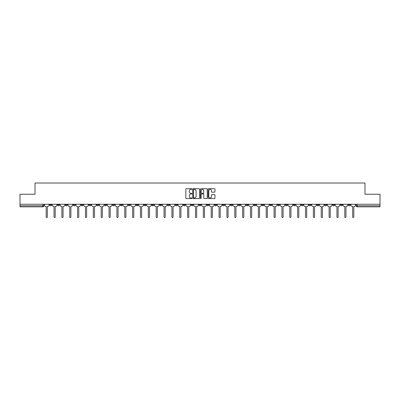 <?xml version="1.0" encoding="UTF-8"?>
<svg xmlns="http://www.w3.org/2000/svg" width="400" height="400" viewBox="0 0 400 400"><rect width="100%" height="100%" fill="white"/><g stroke="black" fill="none" stroke-linecap="round" stroke-linejoin="round"><path stroke-width="0.6" d="M191.94 189.04A0.345 0.345 0 0 0 191.595 188.695L186.34 188.695A0.495 0.495 0 0 0 185.845 189.19L185.845 198.09A0.495 0.495 0 0 0 186.34 198.585L191.595 198.585A0.345 0.345 0 0 0 191.94 198.24A0.345 0.345 0 0 0 191.595 197.89L190.915 197.89A1.58 1.58 0 0 1 189.33 196.31L189.33 195.57A1.58 1.58 0 0 1 190.915 193.985L191.595 193.985A0.345 0.345 0 0 0 191.94 193.64A0.345 0.345 0 0 0 191.595 193.295L190.915 193.295A1.58 1.58 0 0 1 189.33 191.71L189.33 190.97A1.58 1.58 0 0 1 190.915 189.385L191.595 189.385A0.345 0.345 0 0 0 191.94 189.04M309.02 204.27L309.02 204.825L311.035 204.825A1.01 1.01 0 0 1 310.025 205.83A1.01 1.01 0 0 1 309.02 204.825L309.02 204.27M261.865 204.27L261.865 204.825L263.88 204.825A1.01 1.01 0 0 1 262.87 205.83A1.01 1.01 0 0 1 261.865 204.825L261.865 204.27M254.005 204.27L254.005 204.825L256.02 204.825A1.01 1.01 0 0 1 255.015 205.83A1.01 1.01 0 0 1 254.005 204.825L254.005 204.27M206.85 204.27L206.85 204.825L208.865 204.825A1.01 1.01 0 0 1 207.86 205.83A1.01 1.01 0 0 1 206.85 204.825L206.85 204.27M198.99 204.27L198.99 204.825L201.01 204.825A1.01 1.01 0 0 1 200 205.83A1.01 1.01 0 0 1 198.99 204.825L198.99 204.27M191.135 204.27L191.135 204.825L193.15 204.825A1.01 1.01 0 0 1 192.14 205.83A1.01 1.01 0 0 1 191.135 204.825L191.135 204.27M175.415 204.27L175.415 204.825L177.43 204.825A1.01 1.01 0 0 1 176.425 205.83A1.01 1.01 0 0 1 175.415 204.825L175.415 204.27M159.7 204.825L159.7 204.27L159.7 204.825A1.01 1.01 0 0 0 160.705 205.83A1.01 1.01 0 0 1 159.7 204.825L161.715 204.825A1.01 1.01 0 0 1 160.705 205.83A1.01 1.01 0 0 0 161.715 204.825L161.715 204.27L161.715 204.825M151.84 204.825L151.84 204.27L151.84 204.825A1.01 1.01 0 0 0 152.845 205.83A1.01 1.01 0 0 1 151.84 204.825L153.855 204.825A1.01 1.01 0 0 1 152.845 205.83M143.98 204.825L143.98 204.27L143.98 204.825A1.01 1.01 0 0 0 144.985 205.83A1.01 1.01 0 0 1 143.98 204.825L145.995 204.825A1.01 1.01 0 0 1 144.985 205.83A1.01 1.01 0 0 0 145.995 204.825L145.995 204.27L145.995 204.825M136.12 204.27L136.12 204.825L138.135 204.825A1.01 1.01 0 0 1 137.13 205.83A1.01 1.01 0 0 1 136.12 204.825L136.12 204.27M128.26 204.27L128.26 204.825L130.275 204.825A1.01 1.01 0 0 1 129.27 205.83A1.01 1.01 0 0 1 128.26 204.825L128.26 204.27M120.405 204.27L120.405 204.825L122.42 204.825A1.01 1.01 0 0 1 121.41 205.83A1.01 1.01 0 0 1 120.405 204.825L120.405 204.27M112.545 204.825L112.545 204.27L112.545 204.825A1.01 1.01 0 0 0 113.55 205.83A1.01 1.01 0 0 1 112.545 204.825L114.56 204.825A1.01 1.01 0 0 1 113.55 205.83M96.825 204.825L96.825 204.27L96.825 204.825A1.01 1.01 0 0 0 97.835 205.83A1.01 1.01 0 0 1 96.825 204.825L98.84 204.825A1.01 1.01 0 0 1 97.835 205.83A1.01 1.01 0 0 0 98.84 204.825L98.84 204.27L98.84 204.825M88.965 204.825L88.965 204.27L88.965 204.825A1.01 1.01 0 0 0 89.975 205.83A1.01 1.01 0 0 1 88.965 204.825L90.98 204.825A1.01 1.01 0 0 1 89.975 205.83A1.01 1.01 0 0 0 90.98 204.825L90.98 204.27L90.98 204.825M81.11 204.825L81.11 204.27L81.11 204.825A1.01 1.01 0 0 0 82.115 205.83A1.01 1.01 0 0 1 81.11 204.825L83.125 204.825A1.01 1.01 0 0 1 82.115 205.83A1.01 1.01 0 0 0 83.125 204.825L83.125 204.27L83.125 204.825M73.25 204.825L73.25 204.27L73.25 204.825A1.01 1.01 0 0 0 74.255 205.83A1.01 1.01 0 0 1 73.25 204.825L75.265 204.825A1.01 1.01 0 0 1 74.255 205.83M65.39 204.825L65.39 204.27L65.39 204.825A1.01 1.01 0 0 0 66.4 205.83A1.01 1.01 0 0 1 65.39 204.825L67.405 204.825A1.01 1.01 0 0 1 66.4 205.83A1.01 1.01 0 0 0 67.405 204.825L67.405 204.27L67.405 204.825M57.53 204.825L57.53 204.27L57.53 204.825A1.01 1.01 0 0 0 58.54 205.83A1.01 1.01 0 0 1 57.53 204.825L59.545 204.825A1.01 1.01 0 0 1 58.54 205.83A1.01 1.01 0 0 0 59.545 204.825L59.545 204.27L59.545 204.825M214.45 192.18A0.495 0.495 0 0 0 214.945 191.685L214.945 189.19A0.495 0.495 0 0 0 214.45 188.695L208.615 188.695A0.495 0.495 0 0 0 208.12 189.19L208.12 198.09A0.495 0.495 0 0 0 208.615 198.585L214.45 198.585A0.495 0.495 0 0 0 214.945 198.09L214.945 195.075A0.495 0.495 0 0 0 214.45 194.58L211.955 194.58A0.495 0.495 0 0 0 211.46 195.075L211.46 196.57A1.325 1.325 0 0 1 210.135 197.89A1.325 1.325 0 0 1 208.815 196.57L208.815 190.71A1.325 1.325 0 0 1 210.135 189.385A1.325 1.325 0 0 1 211.46 190.71L211.46 191.685A0.495 0.495 0 0 0 211.955 192.18L214.45 192.18M20 204.27L20 194.245L35.015 194.245L35.015 183.01L364.985 183.01L364.985 194.245L380 194.245L380 204.27L20 204.27L20 205.83L43.83 205.83L43.83 204.27L43.83 205.83A1.01 1.01 0 0 1 42.82 206.84L20 206.84L20 205.83M199.565 189.19A0.495 0.495 0 0 0 199.075 188.695L193.24 188.695A0.495 0.495 0 0 0 192.745 189.19L192.745 198.09A0.495 0.495 0 0 0 193.24 198.585L199.075 198.585A0.495 0.495 0 0 0 199.565 198.09L199.565 189.19M200.925 188.695L206.76 188.695A0.495 0.495 0 0 1 207.255 189.19L207.255 198.09A0.495 0.495 0 0 1 206.76 198.585L204.265 198.585A0.495 0.495 0 0 1 203.77 198.09L203.77 194.48A0.495 0.495 0 0 0 203.275 193.985L201.62 193.985A0.495 0.495 0 0 0 201.125 194.48L201.125 198.24A0.345 0.345 0 0 1 200.78 198.585A0.345 0.345 0 0 1 200.435 198.24L200.435 189.19A0.495 0.495 0 0 1 200.925 188.695M356.17 204.27L356.17 205.83L380 205.83L380 206.84L357.18 206.84A1.01 1.01 0 0 1 356.17 205.83A1.01 1.01 0 0 0 357.18 206.84L357.18 204.27M380 204.27L380 205.83M350.325 204.825L350.325 204.27L350.325 204.825A1.01 1.01 0 0 1 349.32 205.83A1.01 1.01 0 0 1 348.31 204.825L350.325 204.825A1.01 1.01 0 0 1 349.32 205.83M348.31 204.27L348.31 204.825M342.47 204.27L342.47 204.825A1.01 1.01 0 0 1 341.46 205.83A1.01 1.01 0 0 1 340.455 204.825A1.01 1.01 0 0 0 341.46 205.83M340.455 204.27L340.455 204.825L342.47 204.825M334.61 204.27L334.61 204.825A1.01 1.01 0 0 1 333.6 205.83A1.01 1.01 0 0 1 332.595 204.825L334.61 204.825A1.01 1.01 0 0 1 333.6 205.83M332.595 204.27L332.595 204.825M326.75 204.27L326.75 204.825A1.01 1.01 0 0 1 325.745 205.83A1.01 1.01 0 0 1 324.735 204.825A1.01 1.01 0 0 0 325.745 205.83M324.735 204.27L324.735 204.825L326.75 204.825M318.89 204.27L318.89 204.825A1.01 1.01 0 0 1 317.885 205.83A1.01 1.01 0 0 1 316.875 204.825L318.89 204.825M316.875 204.27L316.875 204.825M311.035 204.27L311.035 204.825A1.01 1.01 0 0 1 310.025 205.83M303.175 204.27L303.175 204.825A1.01 1.01 0 0 1 302.165 205.83A1.01 1.01 0 0 1 301.16 204.825L303.175 204.825M301.16 204.27L301.16 204.825M295.315 204.27L295.315 204.825A1.01 1.01 0 0 1 294.305 205.83A1.01 1.01 0 0 1 293.3 204.825L295.315 204.825M293.3 204.27L293.3 204.825M287.455 204.27L287.455 204.825A1.01 1.01 0 0 1 286.45 205.83A1.01 1.01 0 0 1 285.44 204.825A1.01 1.01 0 0 0 286.45 205.83M285.44 204.27L285.44 204.825L287.455 204.825M279.595 204.27L279.595 204.825A1.01 1.01 0 0 1 278.59 205.83A1.01 1.01 0 0 1 277.58 204.825L279.595 204.825M277.58 204.27L277.58 204.825M271.74 204.27L271.74 204.825A1.01 1.01 0 0 1 270.73 205.83A1.01 1.01 0 0 1 269.725 204.825L271.74 204.825M269.725 204.27L269.725 204.825M263.88 204.27L263.88 204.825M256.02 204.27L256.02 204.825L256.02 204.27M248.16 204.27L248.16 204.825A1.01 1.01 0 0 1 247.155 205.83A1.01 1.01 0 0 1 246.145 204.825L248.16 204.825M246.145 204.27L246.145 204.825M240.3 204.27L240.3 204.825A1.01 1.01 0 0 1 239.295 205.83A1.01 1.01 0 0 1 238.285 204.825L240.3 204.825M238.285 204.27L238.285 204.825M232.445 204.27L232.445 204.825A1.01 1.01 0 0 1 231.435 205.83A1.01 1.01 0 0 1 230.43 204.825L232.445 204.825M230.43 204.27L230.43 204.825M224.585 204.27L224.585 204.825A1.01 1.01 0 0 1 223.575 205.83A1.01 1.01 0 0 1 222.57 204.825L224.585 204.825M222.57 204.27L222.57 204.825M216.725 204.27L216.725 204.825A1.01 1.01 0 0 1 215.72 205.83A1.01 1.01 0 0 1 214.71 204.825L216.725 204.825M214.71 204.27L214.71 204.825M208.865 204.27L208.865 204.825A1.01 1.01 0 0 1 207.86 205.83M201.01 204.27L201.01 204.825M193.15 204.825L193.15 204.27L193.15 204.825A1.01 1.01 0 0 1 192.14 205.83M185.29 204.27L185.29 204.825A1.01 1.01 0 0 1 184.28 205.83A1.01 1.01 0 0 1 183.275 204.825A1.01 1.01 0 0 0 184.28 205.83A1.01 1.01 0 0 0 185.29 204.825L183.275 204.825L183.275 204.27M177.43 204.825L177.43 204.27L177.43 204.825A1.01 1.01 0 0 1 176.425 205.83M169.57 204.27L169.57 204.825A1.01 1.01 0 0 1 168.565 205.83A1.01 1.01 0 0 1 167.555 204.825A1.01 1.01 0 0 0 168.565 205.83M167.555 204.27L167.555 204.825L169.57 204.825M153.855 204.27L153.855 204.825L153.855 204.27M138.135 204.825L138.135 204.27L138.135 204.825A1.01 1.01 0 0 1 137.13 205.83M130.275 204.825L130.275 204.27L130.275 204.825A1.01 1.01 0 0 1 129.27 205.83M122.42 204.825L122.42 204.27L122.42 204.825A1.01 1.01 0 0 1 121.41 205.83M114.56 204.27L114.56 204.825L114.56 204.27M106.7 204.825L106.7 204.27L106.7 204.825A1.01 1.01 0 0 1 105.695 205.83A1.01 1.01 0 0 1 104.685 204.825L106.7 204.825A1.01 1.01 0 0 1 105.695 205.83M104.685 204.27L104.685 204.825M75.265 204.27L75.265 204.825L75.265 204.27M51.69 204.27L51.69 204.825A1.01 1.01 0 0 1 50.68 205.83A1.01 1.01 0 0 1 49.675 204.825A1.01 1.01 0 0 0 50.68 205.83A1.01 1.01 0 0 0 51.69 204.825L51.69 204.27M49.675 204.27L49.675 204.825L51.69 204.825M42.82 204.27L42.82 206.84A1.01 1.01 0 0 0 43.83 205.83M193.78 189.385A0.345 0.345 0 0 0 193.435 189.735L193.435 197.545A0.345 0.345 0 0 0 193.78 197.89L194.5 197.89A1.58 1.58 0 0 0 196.08 196.31L196.08 190.97A1.58 1.58 0 0 0 194.5 189.385L193.78 189.385M203.77 190.735A1.325 1.325 0 0 0 202.45 189.41A1.325 1.325 0 0 0 201.125 190.735L201.125 192.8A0.495 0.495 0 0 0 201.62 193.295L203.275 193.295A0.495 0.495 0 0 0 203.77 192.8L203.77 190.735M44.51 204.27L44.51 205.325A1.01 1.01 0 0 0 45.515 206.335L46.17 206.335L46.17 216.99A0.58 0.58 0 0 0 46.75 217.57A0.58 0.58 0 0 0 47.33 216.99L47.33 206.335L47.985 206.335A1.01 1.01 0 0 0 48.99 205.325L48.99 204.27M52.37 204.27L52.37 205.325A1.01 1.01 0 0 0 53.375 206.335L54.03 206.335L54.03 216.99A0.58 0.58 0 0 0 54.61 217.57A0.58 0.58 0 0 0 55.19 216.99L55.19 206.335L55.845 206.335A1.01 1.01 0 0 0 56.85 205.325L56.85 204.27M60.225 204.27L60.225 205.325A1.01 1.01 0 0 0 61.235 206.335L61.89 206.335L61.89 216.99A0.58 0.58 0 0 0 62.47 217.57A0.58 0.58 0 0 0 63.05 216.99L63.05 206.335L63.705 206.335A1.01 1.01 0 0 0 64.71 205.325L64.71 204.27M68.085 204.27L68.085 205.325A1.01 1.01 0 0 0 69.095 206.335L69.75 206.335L69.75 216.99A0.58 0.58 0 0 0 70.325 217.57A0.58 0.58 0 0 0 70.905 216.99L70.905 206.335L71.56 206.335A1.01 1.01 0 0 0 72.57 205.325L72.57 204.27M75.945 204.27L75.945 205.325A1.01 1.01 0 0 0 76.95 206.335L77.605 206.335L77.605 216.99A0.58 0.58 0 0 0 78.185 217.57A0.58 0.58 0 0 0 78.765 216.99L78.765 206.335L79.42 206.335A1.01 1.01 0 0 0 80.43 205.325L80.43 204.27M83.805 204.27L83.805 205.325A1.01 1.01 0 0 0 84.81 206.335L85.465 206.335L85.465 216.99A0.58 0.58 0 0 0 86.045 217.57A0.58 0.58 0 0 0 86.625 216.99L86.625 206.335L87.28 206.335A1.01 1.01 0 0 0 88.285 205.325L88.285 204.27M91.66 204.27L91.66 205.325A1.01 1.01 0 0 0 92.67 206.335L93.325 206.335L93.325 216.99A0.58 0.58 0 0 0 93.905 217.57A0.58 0.58 0 0 0 94.485 216.99L94.485 206.335L95.14 206.335A1.01 1.01 0 0 0 96.145 205.325L96.145 204.27M99.52 204.27L99.52 205.325A1.01 1.01 0 0 0 100.53 206.335L101.185 206.335L101.185 216.99A0.58 0.58 0 0 0 101.765 217.57A0.58 0.58 0 0 0 102.345 216.99L102.345 206.335L102.995 206.335A1.01 1.01 0 0 0 104.005 205.325L104.005 204.27M107.38 204.27L107.38 205.325A1.01 1.01 0 0 0 108.39 206.335L109.045 206.335L109.045 216.99A0.58 0.58 0 0 0 109.62 217.57A0.58 0.58 0 0 0 110.2 216.99L110.2 206.335L110.855 206.335A1.01 1.01 0 0 0 111.865 205.325L111.865 204.27M115.24 204.27L115.24 205.325A1.01 1.01 0 0 0 116.245 206.335L116.9 206.335L116.9 216.99A0.58 0.58 0 0 0 117.48 217.57A0.58 0.58 0 0 0 118.06 216.99L118.06 206.335L118.715 206.335A1.01 1.01 0 0 0 119.725 205.325L119.725 204.27M123.1 204.27L123.1 205.325A1.01 1.01 0 0 0 124.105 206.335L124.76 206.335L124.76 216.99A0.58 0.58 0 0 0 125.34 217.57A0.58 0.58 0 0 0 125.92 216.99L125.92 206.335L126.575 206.335A1.01 1.01 0 0 0 127.58 205.325L127.58 204.27M130.955 204.27L130.955 205.325A1.01 1.01 0 0 0 131.965 206.335L132.62 206.335L132.62 216.99A0.58 0.58 0 0 0 133.2 217.57A0.58 0.58 0 0 0 133.78 216.99L133.78 206.335L134.435 206.335A1.01 1.01 0 0 0 135.44 205.325L135.44 204.27M138.815 204.27L138.815 205.325A1.01 1.01 0 0 0 139.825 206.335L140.48 206.335L140.48 216.99A0.58 0.58 0 0 0 141.06 217.57A0.58 0.58 0 0 0 141.635 216.99L141.635 206.335L142.29 206.335A1.01 1.01 0 0 0 143.3 205.325L143.3 204.27M146.675 204.27L146.675 205.325A1.01 1.01 0 0 0 147.685 206.335L148.34 206.335L148.34 216.99A0.58 0.58 0 0 0 148.915 217.57A0.58 0.58 0 0 0 149.495 216.99L149.495 206.335L150.15 206.335A1.01 1.01 0 0 0 151.16 205.325L151.16 204.27M154.535 204.27L154.535 205.325A1.01 1.01 0 0 0 155.54 206.335L156.195 206.335L156.195 216.99A0.58 0.58 0 0 0 156.775 217.57A0.58 0.58 0 0 0 157.355 216.99L157.355 206.335L158.01 206.335A1.01 1.01 0 0 0 159.02 205.325L159.02 204.27M162.395 204.27L162.395 205.325A1.01 1.01 0 0 0 163.4 206.335L164.055 206.335L164.055 216.99A0.58 0.58 0 0 0 164.635 217.57A0.58 0.58 0 0 0 165.215 216.99L165.215 206.335L165.87 206.335A1.01 1.01 0 0 0 166.875 205.325L166.875 204.27M170.25 204.27L170.25 205.325A1.01 1.01 0 0 0 171.26 206.335L171.915 206.335L171.915 216.99A0.58 0.58 0 0 0 172.495 217.57A0.58 0.58 0 0 0 173.075 216.99L173.075 206.335L173.73 206.335A1.01 1.01 0 0 0 174.735 205.325L174.735 204.27M178.11 204.27L178.11 205.325A1.01 1.01 0 0 0 179.12 206.335L179.775 206.335L179.775 216.99A0.58 0.58 0 0 0 180.355 217.57A0.58 0.58 0 0 0 180.93 216.99L180.93 206.335L181.585 206.335A1.01 1.01 0 0 0 182.595 205.325L182.595 204.27M185.97 204.27L185.97 205.325A1.01 1.01 0 0 0 186.975 206.335L187.63 206.335L187.63 216.99A0.58 0.58 0 0 0 188.21 217.57A0.58 0.58 0 0 0 188.79 216.99L188.79 206.335L189.445 206.335A1.01 1.01 0 0 0 190.455 205.325L190.455 204.27M193.83 204.27L193.83 205.325A1.01 1.01 0 0 0 194.835 206.335L195.49 206.335L195.49 216.99A0.58 0.58 0 0 0 196.07 217.57A0.58 0.58 0 0 0 196.65 216.99L196.65 206.335L197.305 206.335A1.01 1.01 0 0 0 198.31 205.325L198.31 204.27M201.69 204.27L201.69 205.325A1.01 1.01 0 0 0 202.695 206.335L203.35 206.335L203.35 216.99A0.58 0.58 0 0 0 203.93 217.57A0.58 0.58 0 0 0 204.51 216.99L204.51 206.335L205.165 206.335A1.01 1.01 0 0 0 206.17 205.325L206.17 204.27M209.545 204.27L209.545 205.325A1.01 1.01 0 0 0 210.555 206.335L211.21 206.335L211.21 216.99A0.58 0.58 0 0 0 211.79 217.57A0.58 0.58 0 0 0 212.37 216.99L212.37 206.335L213.025 206.335A1.01 1.01 0 0 0 214.03 205.325L214.03 204.27M217.405 204.27L217.405 205.325A1.01 1.01 0 0 0 218.415 206.335L219.07 206.335L219.07 216.99A0.58 0.58 0 0 0 219.645 217.57A0.58 0.58 0 0 0 220.225 216.99L220.225 206.335L220.88 206.335A1.01 1.01 0 0 0 221.89 205.325L221.89 204.27M225.265 204.27L225.265 205.325A1.01 1.01 0 0 0 226.27 206.335L226.925 206.335L226.925 216.99A0.58 0.58 0 0 0 227.505 217.57A0.58 0.58 0 0 0 228.085 216.99L228.085 206.335L228.74 206.335A1.01 1.01 0 0 0 229.75 205.325L229.75 204.27M233.125 204.27L233.125 205.325A1.01 1.01 0 0 0 234.13 206.335L234.785 206.335L234.785 216.99A0.58 0.58 0 0 0 235.365 217.57A0.58 0.58 0 0 0 235.945 216.99L235.945 206.335L236.6 206.335A1.01 1.01 0 0 0 237.605 205.325L237.605 204.27M240.98 204.27L240.98 205.325A1.01 1.01 0 0 0 241.99 206.335L242.645 206.335L242.645 216.99A0.58 0.58 0 0 0 243.225 217.57A0.58 0.58 0 0 0 243.805 216.99L243.805 206.335L244.46 206.335A1.01 1.01 0 0 0 245.465 205.325L245.465 204.27M248.84 204.27L248.84 205.325A1.01 1.01 0 0 0 249.85 206.335L250.505 206.335L250.505 216.99A0.58 0.58 0 0 0 251.085 217.57A0.58 0.58 0 0 0 251.66 216.99L251.66 206.335L252.315 206.335A1.01 1.01 0 0 0 253.325 205.325L253.325 204.27M256.7 204.27L256.7 205.325A1.01 1.01 0 0 0 257.71 206.335L258.365 206.335L258.365 216.99A0.58 0.58 0 0 0 258.94 217.57A0.58 0.58 0 0 0 259.52 216.99L259.52 206.335L260.175 206.335A1.01 1.01 0 0 0 261.185 205.325L261.185 204.27M264.56 204.27L264.56 205.325A1.01 1.01 0 0 0 265.565 206.335L266.22 206.335L266.22 216.99A0.58 0.58 0 0 0 266.8 217.57A0.58 0.58 0 0 0 267.38 216.99L267.38 206.335L268.035 206.335A1.01 1.01 0 0 0 269.045 205.325L269.045 204.27M272.42 204.27L272.42 205.325A1.01 1.01 0 0 0 273.425 206.335L274.08 206.335L274.08 216.99A0.58 0.58 0 0 0 274.66 217.57A0.58 0.58 0 0 0 275.24 216.99L275.24 206.335L275.895 206.335A1.01 1.01 0 0 0 276.9 205.325L276.9 204.27M280.275 204.27L280.275 205.325A1.01 1.01 0 0 0 281.285 206.335L281.94 206.335L281.94 216.99A0.58 0.58 0 0 0 282.52 217.57A0.58 0.58 0 0 0 283.1 216.99L283.1 206.335L283.755 206.335A1.01 1.01 0 0 0 284.76 205.325L284.76 204.27M288.135 204.27L288.135 205.325A1.01 1.01 0 0 0 289.145 206.335L289.8 206.335L289.8 216.99A0.58 0.58 0 0 0 290.38 217.57A0.58 0.58 0 0 0 290.955 216.99L290.955 206.335L291.61 206.335A1.01 1.01 0 0 0 292.62 205.325L292.62 204.27M295.995 204.27L295.995 205.325A1.01 1.01 0 0 0 297.005 206.335L297.655 206.335L297.655 216.99A0.58 0.58 0 0 0 298.235 217.57A0.58 0.58 0 0 0 298.815 216.99L298.815 206.335L299.47 206.335A1.01 1.01 0 0 0 300.48 205.325L300.48 204.27M303.855 204.27L303.855 205.325A1.01 1.01 0 0 0 304.86 206.335L305.515 206.335L305.515 216.99A0.58 0.58 0 0 0 306.095 217.57A0.58 0.58 0 0 0 306.675 216.99L306.675 206.335L307.33 206.335A1.01 1.01 0 0 0 308.34 205.325L308.34 204.27M311.715 204.27L311.715 205.325A1.01 1.01 0 0 0 312.72 206.335L313.375 206.335L313.375 216.99A0.58 0.58 0 0 0 313.955 217.57A0.58 0.58 0 0 0 314.535 216.99L314.535 206.335L315.19 206.335A1.01 1.01 0 0 0 316.195 205.325L316.195 204.27M319.57 204.27L319.57 205.325A1.01 1.01 0 0 0 320.58 206.335L321.235 206.335L321.235 216.99A0.58 0.58 0 0 0 321.815 217.57A0.58 0.58 0 0 0 322.395 216.99L322.395 206.335L323.05 206.335A1.01 1.01 0 0 0 324.055 205.325L324.055 204.27M327.43 204.27L327.43 205.325A1.01 1.01 0 0 0 328.44 206.335L329.095 206.335L329.095 216.99A0.58 0.58 0 0 0 329.675 217.57A0.58 0.58 0 0 0 330.25 216.99L330.25 206.335L330.905 206.335A1.01 1.01 0 0 0 331.915 205.325L331.915 204.27M335.29 204.27L335.29 205.325A1.01 1.01 0 0 0 336.295 206.335L336.95 206.335L336.95 216.99A0.58 0.58 0 0 0 337.53 217.57A0.58 0.58 0 0 0 338.11 216.99L338.11 206.335L338.765 206.335A1.01 1.01 0 0 0 339.775 205.325L339.775 204.27M343.15 204.27L343.15 205.325A1.01 1.01 0 0 0 344.155 206.335L344.81 206.335L344.81 216.99A0.58 0.58 0 0 0 345.39 217.57A0.58 0.58 0 0 0 345.97 216.99L345.97 206.335L346.625 206.335A1.01 1.01 0 0 0 347.63 205.325L347.63 204.27M351.01 204.27L351.01 205.325A1.01 1.01 0 0 0 352.015 206.335L352.67 206.335L352.67 216.99A0.58 0.58 0 0 0 353.25 217.57A0.58 0.58 0 0 0 353.83 216.99L353.83 206.335L354.485 206.335A1.01 1.01 0 0 0 355.49 205.325L355.49 204.27"/></g></svg>
